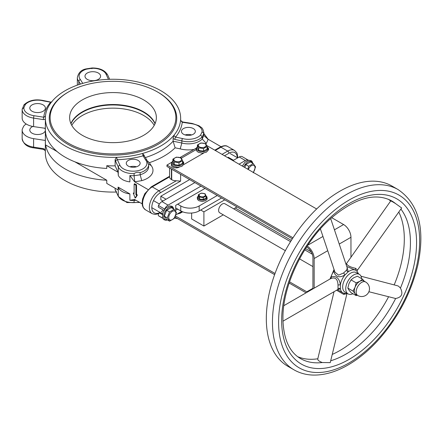 <?xml version="1.0" encoding="UTF-8"?>
<svg xmlns="http://www.w3.org/2000/svg" width="443" height="443" viewBox="0 0 443 443"><rect width="100%" height="100%" fill="white"/><g stroke="black" fill="none" stroke-linecap="round" stroke-linejoin="round"><path stroke-width="0.66" d="M133.343 193.209L135.132 198.027L136.71 195.463L135.929 194.704L135.929 185.257L134.14 184.072L134.091 193.641L133.343 193.209L134.091 192.932M134.7 183.839L136.544 184.903L136.544 194.35L137.324 195.108L135.702 197.683M136.544 194.35L135.929 194.704M147.004 160.277L144.529 156.335A1.733 1.335 147.9 0 0 143.061 155.836L145.559 159.829A1.733 1.002 -0 0 0 145.62 159.912A13.711 7.919 180 0 1 137.9 170.705A13.711 7.919 180 0 1 119.953 165.317L117.356 159.713A1.733 1.368 155.1 0 0 115.678 161.39L118.281 166.989A15.45 8.921 -0 0 0 134.085 173.584L134.085 175.71A15.45 8.921 180 0 1 129.888 175.517L134.539 181.741A19.785 11.424 -0 0 0 134.722 181.735L134.085 175.71A93.235 53.83 180 0 0 140.149 174.769L141.743 180.65A19.785 11.424 -0 0 0 151.207 165.616L148.604 163.938M134.722 181.735A97.576 56.333 -0 0 0 141.743 180.65M148.649 164.68L148.649 166.806A15.45 8.921 180 0 1 140.149 174.769L140.149 172.648A15.45 8.921 -0 0 0 148.649 164.68L146.971 160.233A1.733 1.285 141 0 0 145.62 159.912M151.207 165.616L149.369 162.681L147.608 161.136M149.369 162.681A71.987 41.564 -0 0 0 175.118 147.812L173.108 141.19A67.652 39.056 180 0 1 145.315 157.586M202.097 131.765A91.502 52.828 180 0 1 200.579 135.032A13.711 7.919 180 0 1 182.588 138.57A1.733 0.598 105.1 0 0 181.851 140.891A1.733 0.482 -78.2 0 1 182.438 138.532L175.533 137.092A1.733 0.482 101.8 0 0 174.941 139.451L181.851 140.891L181.851 143.017L173.108 141.19L173.108 138.587L173.811 135.431A67.652 39.056 -0 0 0 180.556 120.358L182.245 122.251L191.946 123.752A13.711 7.919 180 0 1 202.097 131.765L203.819 133.326L203.819 135.447A93.235 53.83 180 0 1 202.196 138.947A15.45 8.921 180 0 1 181.851 143.017L180.201 148.876A19.785 11.424 -0 0 0 194.034 149.429M175.118 147.812L180.201 148.876M205.862 143.842A19.785 11.424 -0 0 0 206.239 143.416L202.196 138.947L202.196 136.826A93.235 53.83 -0 0 0 203.819 133.326A15.45 8.921 -0 0 0 203.841 132.811C202.7 126.936 201.255 127.8 199.062 125.773L192.212 123.453A1.733 0.365 98.8 0 0 191.946 123.752M206.239 143.416A97.576 56.333 -0 0 0 208.121 139.357L203.819 135.447A15.45 8.921 180 0 0 203.841 134.938L203.841 132.811M208.121 139.357A19.785 11.424 -0 0 0 208.132 139.252L203.841 133.465M45.635 132.186L45.59 131.914A67.652 39.056 -0 0 0 45.635 132.186L45.635 133.149A67.652 39.056 -0 0 0 106.763 168.445L106.763 165.71A67.652 39.056 -0 0 0 115.125 165.854L118.087 172.244L118.281 175.395A15.45 8.921 -0 0 0 122.312 179.409L122.312 179.504A15.45 8.921 -0 0 0 129.888 181.89L129.888 175.517M134.085 173.584C136.051 172.255 138.066 171.945 140.149 172.648M144.03 155.371L142.635 153.428L143.061 155.836A69.385 40.058 -0 0 1 117.356 159.713L116.531 157.32A67.652 39.056 -0 0 0 142.635 153.428A67.652 39.056 -0 0 0 173.811 135.431L175.533 137.092A69.385 40.058 -0 0 0 182.245 122.251A1.733 0.365 98.8 0 1 182.51 121.952L192.212 123.453M144.529 156.335L143.986 154.978M142.137 203.83L134.539 199.444L129.888 200.302A15.45 8.921 -0 0 0 134.085 200.496L134.722 199.439M139.467 202.29L134.085 202.623L134.085 200.496A93.235 53.83 -0 0 0 135.912 200.242M160.183 212.524A1.733 1.002 -120 0 0 160.189 212.496L159.497 212.922A1.733 1.002 120 0 0 158.395 214.34A1.733 1.002 120 0 0 158.511 215.752A6.069 3.505 120 0 0 158.91 216.057L162.797 218.299M163.063 209.904A3.472 2.005 -60 0 1 161.224 211.92M194.87 182.582L161.95 201.593A6.069 3.505 120 0 0 158.511 205.558A1.733 1.002 120 0 0 158.627 207.341L163.921 210.397M248.462 160.261A6.069 3.505 120 0 0 248.39 160.216L242.26 156.678A6.069 3.505 120 0 0 239.22 156.977L232.896 160.632M248.39 160.216A6.069 3.505 120 0 0 245.356 160.516L239.026 164.17M162.98 200.995L160.831 199.754L160.831 196.216L189.659 179.576M227.68 157.619L228.295 157.265L233.511 160.277M164.48 209.545A1.733 1.002 -60 0 1 164.646 209.096L158.511 205.558M169.569 167.975L169.569 176.956A6.291 3.633 180 0 0 171.413 179.526L171.718 179.703A6.291 3.633 180 0 0 176.32 180.761L180.611 181.115L180.611 174.348M155.111 123.58A43.364 25.035 -0 0 0 143.659 111.846A43.364 25.035 -0 0 0 101.336 105.44A43.364 25.035 -0 0 0 70.88 123.58M182.51 121.952L180.556 120.358A67.652 39.056 -0 0 0 180.65 118.32A67.652 39.056 -0 0 0 109.465 79.314A67.652 39.056 -0 0 0 83.362 83.206A67.652 39.056 -0 0 0 52.185 101.209A67.652 39.056 -0 0 0 45.435 116.276A67.652 39.056 -0 0 0 45.347 118.32L45.347 129.555A67.652 39.056 -0 0 0 45.474 131.981M45.435 116.276L43.746 117.218L34.05 115.717A13.711 7.919 180 0 1 23.9 107.699L22.178 108.978A15.45 8.921 -0 0 0 22.15 109.487L22.15 117.982A15.45 8.921 -0 0 0 33.602 126.598L45.347 128.32M33.602 138.637L33.602 147.137A1.733 0.365 -81.2 0 0 33.784 147.884L43.48 149.385A1.733 0.365 -81.2 0 1 43.298 148.638L33.602 147.137A15.45 8.921 180 0 1 22.15 138.521L22.15 130.02A15.45 8.921 -0 0 0 33.602 138.637L45.347 140.453M115.678 190.424A1.733 1.368 155.1 0 0 115.778 190.889A1.733 1.368 155.1 0 0 115.784 190.894L118.381 196.498A1.733 1.368 155.1 0 1 118.281 196.022L115.125 189.809L115.125 188.236M116.531 192.024L115.125 189.809M118.087 187.118L118.281 187.527A15.45 8.921 -0 0 0 129.888 193.929L118.087 187.118L118.087 189.947L106.763 183.413L106.763 180.223A67.652 39.056 180 0 1 45.635 144.933L45.635 146.345L45.38 146.201L45.38 132.036M129.888 200.302L129.888 193.929M138.105 166.097A6.938 4.004 -0 0 0 140.138 163.268A6.938 4.004 -0 0 0 133.199 159.258A6.938 4.004 -0 0 0 126.261 163.268A6.938 4.004 -0 0 0 130.547 166.967A6.938 4.004 -0 0 0 138.105 166.097M115.125 165.854L115.125 159.607L116.531 157.32A67.652 39.056 -0 0 1 45.347 118.32M200.579 135.032L202.196 136.826A15.45 8.921 -0 0 1 181.851 140.891M193.303 134.229A6.938 4.004 -0 0 0 195.335 131.399A6.938 4.004 -0 0 0 188.397 127.39A6.938 4.004 -0 0 0 181.458 131.399A6.938 4.004 -0 0 0 185.739 135.098A6.938 4.004 -0 0 0 193.303 134.229M23.9 107.699A91.502 52.828 180 0 1 25.417 104.437L23.922 104.963L22.15 109.487A15.45 8.921 -0 0 0 33.602 118.098L43.298 119.599A1.733 0.365 -81.2 0 1 43.746 117.218A69.385 40.058 -0 0 1 50.463 102.377A1.733 0.482 -78.2 0 1 50.818 102.095L43.907 100.65A1.733 0.482 101.8 0 0 43.552 100.932L51.277 102.322M43.115 111.254A7.808 4.508 -0 0 0 45.402 108.07A7.808 4.508 -0 0 0 37.6 103.562A7.808 4.508 -0 0 0 29.792 108.07A7.808 4.508 -0 0 0 34.609 112.234A7.808 4.508 -0 0 0 43.115 111.254M82.775 83.373L80.432 79.64A1.733 1.002 -0 0 0 80.371 79.557A13.711 7.919 180 0 1 86.496 69.169L86.108 68.892L92.017 67.978C99.625 67.934 104.825 70.221 107.61 74.839L109.687 79.308M91.911 68.715L92.155 68.294A13.711 7.919 180 0 1 106.038 74.153A1.733 1.368 -24.9 0 1 107.61 74.839M98.313 79.391A7.808 4.508 -0 0 0 100.6 76.202A7.808 4.508 -0 0 0 92.792 71.694A7.808 4.508 -0 0 0 84.99 76.202A7.808 4.508 -0 0 0 89.807 80.366A7.808 4.508 -0 0 0 98.313 79.391M80.432 79.64A1.733 1.335 147.9 0 0 78.804 81.396L78.804 84.619M116.31 192.029A67.652 39.056 180 0 1 45.347 153.018L45.347 130.004A67.652 39.056 180 0 1 45.347 129.777M45.435 132.008A67.652 39.056 180 0 1 45.347 130.004M26.198 124.001A15.45 8.921 -0 0 0 23.8 126.011A93.235 53.83 -0 0 0 22.178 129.511A15.45 8.921 -0 0 0 22.15 130.02M86.108 68.892L86.092 68.898C81.324 69.795 78.411 72.702 77.348 77.619A15.45 8.921 -0 0 0 78.804 81.396L80.476 84.07M177.698 209.14L175.71 210.287L175.71 205.331L204.993 188.425M175.915 214.772L181.73 211.416M201.006 186.121L168.08 205.131A6.069 3.505 120 0 0 164.646 209.096M160.831 196.216L166.047 199.223M185.152 134.938A6.938 4.004 180 0 1 191.642 134.938M129.954 166.806A6.938 4.004 180 0 1 136.444 166.806M147.956 189.488L134.539 181.741M208.132 139.252L220.963 146.661M118.087 172.244L106.763 165.71M143.659 135.314A43.364 25.035 -0 0 0 156.362 117.611A43.364 25.035 -0 0 0 112.998 92.57A43.364 25.035 -0 0 0 69.629 117.611A43.364 25.035 -0 0 0 96.402 140.741A43.364 25.035 -0 0 0 143.659 135.314M71.783 125.397A43.364 25.035 180 0 1 112.998 108.153A43.364 25.035 180 0 1 154.208 125.397M155.011 123.807A43.364 25.035 -0 0 0 143.659 112.3A43.364 25.035 -0 0 0 101.53 105.855A43.364 25.035 -0 0 0 70.98 123.807M148.139 114.887L138.404 109.26M106.763 180.223L74.911 161.833M57.086 151.545L45.635 144.933M157.459 143.277A62.878 36.304 180 0 1 68.532 143.277A62.878 36.304 180 0 1 68.532 91.939A62.878 36.304 180 0 1 157.459 91.939A62.878 36.304 180 0 1 157.459 143.277M68.532 91.939L67.917 92.294A63.748 36.802 -0 0 0 67.923 144.34A63.748 36.802 -0 0 0 158.073 144.34A63.748 36.802 -0 0 0 158.073 92.294L157.459 91.939M45.347 130.569A7.808 4.508 180 0 1 43.115 133.21A7.808 4.508 180 0 1 34.609 134.185A7.808 4.508 180 0 1 29.792 130.02A7.808 4.508 180 0 1 32.81 126.465M44.76 128.232A7.808 4.508 180 0 1 45.347 129.472M285.336 250.666L219.7 212.773A5.205 3.007 -60 0 1 218.903 208.598A5.205 3.007 -60 0 1 222.303 204.013A5.205 3.007 -60 0 1 224.906 203.758L290.542 241.651M224.756 199.837L203.902 211.876L200.696 210.026L221.55 197.988M191.636 213.044L191.636 218.958L203.902 226.041L203.902 211.876M237.022 206.92L233.699 208.836M223.294 214.844L203.902 226.041M175.71 207.994L180.766 210.907A13.008 7.509 -0 0 0 199.162 210.907L200.696 210.026M217.258 195.507L199.162 205.951A13.008 7.509 180 0 1 180.766 205.951L180.766 210.907M177.698 204.184L180.766 205.951M361.649 278.658A11.274 6.512 120 0 0 359.351 274.367A11.274 6.512 120 0 0 348.076 280.879A11.274 6.512 120 0 0 348.076 293.897A11.274 6.512 120 0 0 352.938 293.742M348.076 293.897L345.008 292.125A11.274 6.512 -60 0 1 345.008 279.107A11.274 6.512 -60 0 1 356.283 272.595L359.351 274.367M330.644 218.515L347.257 267.954L346.564 270.169A1.733 1.152 -145.1 0 0 348.27 271.78L346.98 267.129M346.564 270.169L343.63 272.966L344.986 274.904L348.27 271.78A13.008 7.509 120 0 1 355.712 270.274L356.776 270.994M343.63 272.966L338.59 275.147L334.919 272.096L320.4 228.87M334.504 270.861A1.733 0.736 -2.4 0 1 333.695 271.266C335.55 277.058 339.316 278.27 344.986 274.904A13.008 7.509 120 0 0 340.385 284.877C339.366 278.165 336.265 275.518 331.076 276.936L330.09 278.963M334.166 269.853L333.695 271.266A13.008 7.509 -60 0 0 331.076 276.936A1.733 1.069 -123.6 0 1 330.949 278.47M337.743 289.584L340.385 288.864L340.385 284.877A1.733 0.421 173.6 0 0 338.02 285.115L338.02 288.681A1.733 1.434 -168.8 0 1 340.385 288.864A13.008 7.509 120 0 0 342.915 292.923L345.811 293.681L347.406 293.51M346.764 266.498L355.712 270.274A1.733 1.008 -62.1 0 1 355.64 268.336C350.263 267.129 347.223 265.551 346.526 263.602A1.733 1.7 1.7 0 1 345.955 264.089M346.969 293.593L330.251 362.634L322.299 362.535A91.07 52.579 120 0 1 300.509 358.575C289.633 352.218 283.78 339.571 282.944 320.632L282.939 316.817C283.182 286.067 301.904 245.749 327.394 221.555L329.049 219.988C353.841 198.386 374.689 192.007 391.579 200.84A91.07 52.579 120 0 1 395.638 203.642L401.674 207.983L357.457 270.169A1.733 1.589 -7.2 0 0 357.13 271.288L357.219 270.939M336.58 290.237L343.63 294.357A1.733 0.952 101.6 0 1 344.305 293.487M342.915 292.923L337.511 289.7M343.63 294.357L346.564 293.764A1.733 1.384 45.5 0 1 346.592 293.643M322.299 362.535C318.788 361.183 317.321 359.926 317.897 358.752M357.457 270.169L355.64 268.336M346.52 263.607L345.933 264.022M390.66 201.094C390.776 200.773 392.437 201.62 395.638 203.642M361.017 276.233L397.548 285.785L398.6 286.222L400.439 288.105C403.363 293.825 401.762 297.297 395.638 298.51L368.892 291.738M330.849 278.536C335.345 276.864 337.738 279.057 338.02 285.115M338.02 288.681L337.765 289.495M394.165 284.904A91.07 52.579 120 0 0 398.794 212.064M332.239 354.422A91.07 52.579 120 0 0 388.522 296.876M297.63 356.659A91.07 52.579 120 0 0 317.803 358.769M390.632 201.067A91.07 52.579 120 0 0 388.478 199.3M398.085 189.571L391.95 186.032A104.077 60.093 120 0 0 287.872 246.12A104.077 60.093 120 0 0 287.872 366.3L294.008 369.839C299.385 372.928 305.343 374.656 311.872 375.022C323.473 375.559 335.584 372.186 348.215 364.899C359.245 358.492 369.683 349.754 379.54 338.685C398.733 316.607 411.536 291.882 417.948 264.521C425.308 228.605 418.685 203.625 398.085 189.571A104.077 60.093 120 0 0 294.002 249.664A104.077 60.093 120 0 0 294.008 369.839M307.337 292.103A8.672 5.006 60 0 1 306.794 291.815L289.55 281.859M275.042 273.486L175.472 215.996M174.952 217.114L274.616 274.654M289.152 283.044L306.085 292.823M311.174 251.857L305.559 248.612M291.322 240.394L235.183 207.983M306.556 247.061L306.794 247.2A8.672 5.006 60 0 1 312.93 257.826L312.93 288.277A8.672 5.006 60 0 1 312.908 288.886M331.635 217.635L343.596 224.54A10.41 6.008 60 0 1 350.956 237.287L350.956 257.261M314.153 288.166L314.153 258.535A10.41 6.008 -120 0 0 307.22 246.048M292.978 237.808L166.967 165.056L171.779 162.276M292.308 238.838L166.967 166.474L166.967 165.056M206.698 145.509L316.64 208.98M180.046 157.503L196.31 148.117M357.296 295.215L356.166 295.603L355.065 293.62A7.808 4.508 -60 0 1 355.065 287.247A7.808 4.508 -60 0 1 359.843 281.299L362.54 279.173L364.235 281.194M357.783 295.498L355.939 294.434A7.808 4.508 -60 0 1 355.065 293.62L352.977 291.068L355.065 287.247L356.166 282.856L359.843 281.299A7.808 4.508 -60 0 1 363.747 280.912L365.586 281.975A7.808 4.508 120 0 0 361.682 282.363A7.808 4.508 120 0 0 356.582 289.24A7.808 4.508 120 0 0 357.783 295.498A7.808 7.808 0 0 0 368.443 292.64A7.808 7.808 0 0 0 365.586 281.975M362.54 279.173L357.39 276.205L353.713 277.761L351.017 279.882L348.929 283.703L347.833 288.094L348.929 290.076L351.017 292.629L356.166 295.603M347.833 288.094L352.977 291.068M351.017 279.882L356.166 282.856M182.538 160.665L178.994 162.708L174.16 161.961L172.864 159.17L176.403 157.127L181.242 157.874L182.538 160.665L182.538 163.251L178.994 165.294L178.994 162.708M174.941 161.091A3.904 2.254 0 0 0 181.469 160.078A3.904 2.254 0 0 0 176.691 157.32A3.904 2.254 0 0 0 174.941 161.091M178.994 165.294L174.16 164.547L172.864 161.756L172.864 159.17M174.16 164.547L174.16 161.961M207.069 146.5L203.525 148.549L198.691 147.796L197.395 145.005L200.934 142.962L205.774 143.709L207.069 146.5L207.069 149.092L203.525 151.135L203.525 148.549M199.472 146.926A3.904 2.254 -0 0 0 206.001 145.919A3.904 2.254 -0 0 0 201.222 143.155A3.904 2.254 -0 0 0 199.472 146.926M203.525 151.135L198.691 150.387L197.395 147.591L197.395 145.005M198.691 150.387L198.691 147.796M174.453 218.017L177.626 218.654M206.1 195.983L203.265 197.617L199.4 197.019L198.359 194.782L201.194 193.148L205.065 193.746L206.1 195.983L206.1 197.932L203.265 199.571L203.265 197.617M200.02 196.321A3.123 1.805 0 0 0 205.247 195.513A3.123 1.805 0 0 0 201.421 193.303A3.123 1.805 0 0 0 200.02 196.321M203.265 199.571L199.4 198.973L198.359 196.736L198.359 194.782M199.4 198.973L199.4 197.019M247.847 169.265L248.656 166.28L253.258 163.622L255.561 166.9L253.258 172.831M253.23 172.371A5.072 2.929 120 0 0 253.966 165.433A5.072 2.929 120 0 0 248.329 169.542M244.874 167.548L245.743 164.602L250.35 161.944L253.258 163.622M245.743 164.602L248.656 166.28M174.154 218.499L169.553 221.157L167.249 217.884L169.553 211.948L174.154 209.295L176.458 212.568L174.154 218.499M168.739 217.568A5.072 2.929 120 0 0 174.121 218.05A5.072 2.929 120 0 0 174.121 210.874A5.072 2.929 120 0 0 168.739 217.568M169.553 221.157L166.64 219.479L164.342 216.201L166.64 210.27L171.247 207.612L174.154 209.295M166.64 210.27L169.553 211.948M164.342 216.201L167.249 217.884M136.544 195.058L137.158 194.704M136.71 195.463L137.324 195.108M135.165 197.993L135.779 197.639M135.929 185.257L136.544 184.903M135.746 184.936L136.355 184.581M134.273 184.089L134.888 183.734M119.953 165.317A1.733 1.368 155.1 0 0 118.281 166.989L118.281 175.395M173.108 138.587L174.941 139.451M239.22 156.977L245.356 160.516M182.073 211.571L180.611 212.413A1.733 1.002 60 0 1 180.251 213.21L182.666 211.815M180.611 212.059L180.611 212.413A6.291 3.633 180 0 1 178.684 213.177M224.496 155.781L228.926 153.223A11.878 6.855 -60 0 1 237.321 157.675M160.023 212.402A11.878 6.855 -60 0 1 151.805 207.341A11.878 6.855 -60 0 1 160.2 192.899L180.611 181.115M162.365 214.578L159.497 212.922M158.511 215.752L162.753 218.2M169.569 176.281L151.362 186.796A1.733 1.002 60 0 1 152.231 186.88L169.569 176.868M151.362 186.796L144.761 193.741L142.591 199.062L142.098 202.894L142.43 205.591L143.239 207.573L145.426 209.783A13.611 7.858 -60 0 1 143.338 198.874A13.611 7.858 -60 0 1 152.231 186.88L158.976 190.778A1.733 1.002 60 0 1 160.2 192.899M176.32 180.761L158.976 190.778A13.611 7.858 120 0 0 150.083 202.772A13.611 7.858 120 0 0 152.171 213.681L155.161 214.467L158.744 213.653M203.647 153.084L183.529 164.702M179.077 167.255A4.552 2.63 180 0 1 172.947 167.094L172.637 166.917A4.552 2.63 180 0 1 171.629 164.082M171.413 179.526L171.413 169.038L171.718 169.215L171.718 179.703M181.414 158.129L196.847 149.219M207.977 147.768A4.552 2.63 180 0 1 208.199 150.232M227.757 146.528C226.118 145.287 223.56 145.481 220.088 147.12A1.733 1.002 60 0 1 220.952 147.203A13.611 7.858 -60 0 1 227.757 146.528L234.508 150.426A13.611 7.858 120 0 0 227.702 151.096A1.733 1.002 60 0 1 228.926 153.223M215.298 150.47L220.952 147.203L227.702 151.096L222.043 154.363M45.38 149.54L43.298 148.638M134.085 202.623A15.45 8.921 180 0 1 118.281 196.022L118.281 187.527M145.559 159.829A1.733 1.335 -32.1 0 1 146.987 160.255M115.125 159.607L115.678 161.39M25.417 104.437A13.711 7.919 180 0 1 43.408 100.899A1.733 1.002 -0 0 0 43.552 100.932M33.602 126.598L33.602 118.098A1.733 0.365 -81.2 0 1 34.05 115.717M43.298 119.599L45.38 119.339M106.038 74.153L108.452 79.347M86.496 69.169A91.502 52.828 180 0 1 92.155 68.294M78.804 81.396A1.733 1.285 -39 0 1 80.371 79.557M43.408 100.899A1.733 0.598 -74.9 0 1 43.863 100.639A1.733 0.598 -74.9 0 1 43.885 100.65M161.95 201.593L168.08 205.131M199.162 210.907L199.162 205.951M400.439 288.105A91.07 52.579 120 0 0 400.898 209.085M330.7 360.779A91.07 52.579 120 0 0 346.044 354.062A91.07 52.579 120 0 0 395.638 298.51M349.112 359.373A95.406 55.082 120 0 0 407.532 208.797A95.406 55.082 120 0 0 290.686 276.26A95.406 55.082 120 0 0 349.112 359.373M349.112 362.917A99.741 57.584 120 0 0 410.19 205.491A99.741 57.584 120 0 0 288.033 276.022A99.741 57.584 120 0 0 349.112 362.917M306.794 291.815L312.93 288.277M350.956 237.287L339.227 244.06M327.731 250.694L314.153 258.535M307.769 245.223L322.947 236.462M334.443 229.823L343.596 224.54M182.538 161.114A5.532 3.195 180 0 1 181.608 164.918A5.532 3.195 180 0 1 173.789 164.918A5.532 3.195 180 0 1 172.864 161.114M207.069 146.949A5.532 3.195 180 0 1 206.139 150.753A5.532 3.195 180 0 1 198.32 150.753A5.532 3.195 180 0 1 197.395 146.949M206.1 196.116A4.546 2.625 180 0 1 205.447 199.356A4.546 2.625 180 0 1 199.018 199.356A4.546 2.625 180 0 1 198.359 196.116M243.739 166.889A7.121 4.109 -60 0 1 248.656 161.595A7.121 4.109 -60 0 1 252.704 163.306M167.316 219.866A7.121 4.109 -60 0 1 163.749 216.361A7.121 4.109 -60 0 1 168.041 208.132A7.121 4.109 -60 0 1 173.601 208.974M135.132 198.027L135.746 197.672M133.216 193.198L133.83 192.843M134.14 184.072L134.755 183.718M180.251 213.21L176.94 214.179M145.426 209.783L152.171 213.681M220.088 147.12L214.789 150.177M237.825 157.78L237.226 153.754L236.695 152.641L234.508 150.426M33.784 147.884C27.189 147.126 23.313 144.008 22.15 138.521M43.48 149.385L45.424 150.908M51.925 101.918L50.818 102.095M139.783 202.473L126.986 202.573L118.381 196.498M180.65 118.32L180.65 120.668M43.907 100.65L43.863 100.639C35.595 98.844 28.994 100.223 24.055 104.775M77.348 85.122L77.348 77.619M299.568 258.884L312.93 266.597M304.773 249.869L312.249 254.182M334.05 269.505L329.991 279.024M358.68 273.979L356.726 270.95M334.039 291.71L317.731 359.079M346.559 263.485L390.671 201.011M331.098 278.381L283.83 305.676M337.605 289.65L282.955 321.197M182.538 160.903L183.662 162.382L183.668 164.386L181.857 166.341L177.721 167.349L173.656 166.407L171.989 164.907L171.541 163.384L171.723 162.404L172.864 160.903M207.069 146.744L208.193 148.217L208.199 150.221L206.388 152.182L202.252 153.189L198.187 152.242L196.52 150.742L196.072 149.219L196.26 148.239L197.395 146.744M206.089 195.95L206.947 196.842L207.174 199.045L205.668 200.646L202.246 201.482L198.885 200.701L197.517 199.488L197.285 197.285L198.359 195.956M237.664 157.874L230.266 153.605M242.321 166.07L244.962 162.271L248.601 160.233L251.087 160.615L252.017 161.407L252.914 163.428M159.402 204.029L153.499 200.624M162.509 213.836L151.805 207.656M167.526 219.988L165.948 220.271L164.187 219.811L163.301 219.069L162.448 217.336L162.88 212.585L165.859 207.939L169.497 205.901L171.984 206.288L172.914 207.075L173.811 209.096"/></g></svg>
